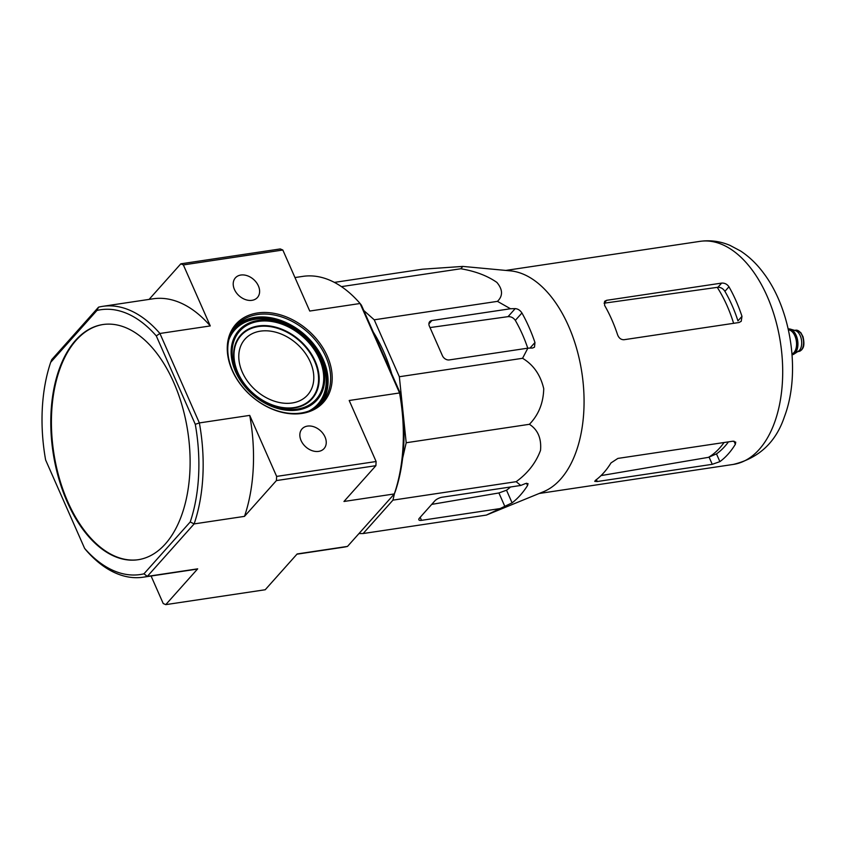 <?xml version="1.0" encoding="UTF-8"?>
<svg xmlns="http://www.w3.org/2000/svg" width="846" height="846" viewBox="0 0 846 846"><rect width="100%" height="100%" fill="white"/><g stroke="black" fill="none" stroke-linecap="round" stroke-linejoin="round"><path stroke-width="1.27" d="M363.78 310.503L374.228 319.809L399.344 376.734L406.196 442.744L402.633 458.194M394.469 493.556L392.946 500.134L363.156 533.53L358.958 533.583M373.308 332.097A117.182 67.172 81.5 0 1 391.772 373.974M260.452 331.146A41.962 31.038 41.7 0 0 244.314 339.923A41.962 31.038 41.7 0 0 255.64 390.228A41.962 31.038 41.7 0 0 306.908 395.748A41.962 31.038 41.7 0 0 305.099 352.941A41.962 31.038 41.7 0 0 260.452 331.146M151.085 576.02L163.225 603.547L165.763 604.636L265.221 589.747L297.158 553.95L347.505 546.41L394.321 493.937L343.962 501.477L375.888 465.681L376.11 461.514L349.197 400.496L399.545 392.956L360.089 303.503L309.742 311.042L282.828 250.025L280.29 248.936L180.822 263.825L149.097 299.389M190.223 521.961L194.136 523.907L147.331 576.38L143.957 573.821L190.223 521.961A133.869 76.732 81.5 0 0 195.278 424.311L199.37 422.926A136.936 78.498 81.5 0 1 194.136 523.907L244.494 516.367L276.42 480.57L276.642 476.404L376.11 461.514M276.42 480.57L375.888 465.681M276.642 476.404L249.729 415.386L199.37 422.926L159.915 333.472L210.273 325.932L183.36 264.914L180.822 263.825M183.36 264.914L282.828 250.025M165.351 543.946A118.905 68.156 -98.5 0 0 173.726 382.424A118.905 68.156 -98.5 0 0 102.842 324.547A118.905 68.156 -98.5 0 0 53.044 452.229A118.905 68.156 -98.5 0 0 138.057 559.735A118.905 68.156 -98.5 0 0 165.351 543.946M195.278 424.311L156.288 335.904A133.869 76.732 81.5 0 0 96.941 310.461L50.686 362.321L51.733 359.635L98.538 307.161A136.936 78.498 81.5 0 1 102.662 306.347A136.936 78.498 81.5 0 1 159.915 333.472L156.288 335.904M143.957 573.821A133.869 76.732 81.5 0 1 84.611 548.377L45.621 459.97A133.869 76.732 81.5 0 1 50.686 362.321M84.611 548.377L85.954 550.069A136.936 78.498 81.5 0 0 143.207 577.194A136.936 78.498 81.5 0 0 147.331 576.38L197.689 568.84L165.763 604.636M257.575 312.967A58.691 43.41 41.7 0 0 249.623 394.5A58.691 43.41 41.7 0 0 332.002 382.17A58.691 43.41 41.7 0 0 257.575 312.967M240.846 275.035A14.763 10.924 41.7 0 0 235.325 277.932A14.763 10.924 41.7 0 0 239.143 295.836A14.763 10.924 41.7 0 0 257.364 297.591A14.763 10.924 41.7 0 0 256.454 282.575A14.763 10.924 41.7 0 0 240.846 275.035M307.468 426.098A14.763 10.924 41.7 0 0 301.959 428.996A14.763 10.924 41.7 0 0 305.776 446.9A14.763 10.924 41.7 0 0 323.997 448.655A14.763 10.924 41.7 0 0 323.087 433.638A14.763 10.924 41.7 0 0 307.468 426.098M400.433 393.602L399.545 392.956A136.936 78.498 -98.5 0 1 394.321 493.937L395.368 491.251A133.869 76.732 -98.5 0 0 400.433 393.602L361.432 305.195L360.089 303.503A136.936 78.498 -98.5 0 0 302.836 276.378L294.968 277.551M296.946 554.183L343.391 547.225A136.936 78.498 -98.5 0 0 347.505 546.41M244.494 516.367A136.936 78.498 -98.5 0 0 249.729 415.386M210.273 325.932A136.936 78.498 -98.5 0 0 153.02 298.807L102.662 306.347M143.207 577.194L193.565 569.654A136.936 78.498 -98.5 0 0 197.689 568.84M98.538 307.161L96.941 310.461M103.159 324.494A118.905 68.156 -98.5 0 0 53.668 452.134A118.905 68.156 -98.5 0 0 138.363 559.692M257.491 314.532A57.539 42.554 41.7 0 0 236.277 325.488A57.539 42.554 41.7 0 0 250.892 395.547A57.539 42.554 41.7 0 0 322.157 402.093A57.539 42.554 41.7 0 0 318.17 343.666A57.539 42.554 41.7 0 0 257.491 314.532M462.825 266.416L510.413 270.857A112.772 64.645 81.5 0 1 576.676 348.711A112.772 64.645 81.5 0 1 567.222 470.334A112.772 64.645 81.5 0 1 543.481 491.716L486.376 515.087L512.094 502.852A123.738 70.927 -98.5 0 0 527.555 485.519L528.041 483.637L525.556 483.521L520.745 485.456L516.176 481.681C527.788 473.252 535.899 462.815 540.52 450.379C541.567 438.44 537.866 429.747 529.416 424.301C538.606 414.826 543.375 402.95 543.735 388.684C540.499 374.915 533.445 364.785 522.564 358.292L527.862 348.161L532.578 348.034L534.492 347.167L534.968 342.524A123.738 70.927 -98.5 0 0 521.929 312.967C520.11 310.249 517.868 308.801 515.193 308.621L510.476 308.748L497.459 301.356C503.042 295.92 502.852 289.607 496.898 282.427C487.338 275.754 475.304 271.196 460.816 268.753L462.825 266.416L422.461 269.208L334.392 282.395M460.816 268.753L341.435 286.625M497.459 301.356L374.228 319.809M522.564 358.292L399.344 376.734M529.416 424.301L406.196 442.744M516.176 481.681L392.946 500.134M520.745 485.456L442.141 497.226A5.753 2.03 156.2 0 0 434.897 500.811L419.436 518.143A5.753 2.03 156.2 0 0 418.833 519.772A5.753 2.03 156.2 0 0 421.52 520.343L500.123 508.573M486.376 515.087L363.156 533.53M510.476 308.748L431.872 320.518A5.753 4.251 41.7 0 0 429.747 321.617A5.753 4.251 41.7 0 0 429.377 326.144L442.416 355.701A5.753 4.251 41.7 0 0 449.247 359.931L527.862 348.161M606.645 300.309L604.604 301.324L604.615 305.406A112.772 64.645 81.5 0 1 617.654 334.963C618.965 338.199 621.091 339.785 624.02 339.722L739.034 322.506L741.223 321.311L741.984 316.351A112.772 64.645 -98.5 0 0 728.956 286.794C727.116 284.161 724.684 282.924 721.649 283.093L606.645 300.309L604.065 303.196L717.249 287.354A104.682 60.013 81.5 0 1 733.609 323.32M741.984 316.351L737.945 320.898A103.847 59.527 -98.5 0 0 724.906 291.341C723.129 288.613 720.803 287.259 717.937 287.259L717.249 287.354M724.028 442.532A104.682 60.013 81.5 0 1 708.44 457.348L601.03 475.6M708.44 457.348L716.477 453.89A103.847 59.527 -98.5 0 0 728.448 441.866M712.258 464.317L719.893 461.63A112.772 64.645 -98.5 0 0 735.364 444.287L735.734 442.151L732.879 441.2L617.876 458.416L611.024 462.899A112.772 64.645 81.5 0 1 595.563 480.242L594.727 481.342L597.255 481.533L712.258 464.317L709.128 457.221M512.094 502.852L506.521 490.215A109.134 62.562 -98.5 0 0 510.529 486.979M527.767 348.171A109.134 62.562 -98.5 0 0 515.32 320.38C513.469 317.747 511.047 316.499 508.044 316.647L430.011 327.571M506.521 490.215L498.907 492.964L431.703 504.385M792.226 354.76L792.057 354.791A13.039 7.477 -98.5 0 0 792.226 354.76A13.039 7.477 -98.5 0 0 794.045 354.051L798.508 351.132A10.744 6.155 -98.5 0 0 799.47 350.297A10.744 6.155 -98.5 0 0 801.331 339.193A10.744 6.155 -98.5 0 0 795.43 330.596L790.312 329.115A13.039 7.477 -98.5 0 0 788.366 328.967A13.039 7.477 -98.5 0 0 788.197 328.999L788.366 328.967M794.045 354.051A13.039 7.477 -98.5 0 0 795.219 353.025A13.039 7.477 -98.5 0 0 797.471 339.553A13.039 7.477 -98.5 0 0 790.312 329.115M792.057 354.76A13.039 7.477 -98.5 0 0 794.595 353.12A13.039 7.477 -98.5 0 0 796.562 338.411A13.039 7.477 -98.5 0 0 788.197 329.02M258.432 326.556A47.313 34.993 41.7 0 0 252.023 392.29A47.313 34.993 41.7 0 0 318.434 382.35A47.313 34.993 41.7 0 0 258.432 326.556M258.326 325.985A47.852 35.395 41.7 0 0 251.844 392.47A47.852 35.395 41.7 0 0 319.016 382.413A47.852 35.395 41.7 0 0 258.326 325.985M258.569 321.385A51.236 37.901 41.7 0 0 251.632 392.565A51.236 37.901 41.7 0 0 323.553 381.8A51.236 37.901 41.7 0 0 258.569 321.385M258.157 320.454A52.325 38.705 41.7 0 0 251.072 393.147A52.325 38.705 41.7 0 0 324.515 382.159A52.325 38.705 41.7 0 0 258.157 320.454M308.927 411.008A55.709 41.2 41.7 0 0 318.223 353.702A55.709 41.2 41.7 0 0 255.355 319.259A55.709 41.2 41.7 0 0 228.928 339.648M313.105 409.147A56.248 41.602 41.7 0 0 316.975 351.153A56.248 41.602 41.7 0 0 255.058 318.9A56.248 41.602 41.7 0 0 230.302 335.291M316.351 407.18A56.767 41.983 41.7 0 0 315.992 348.975A56.767 41.983 41.7 0 0 254.858 318.466A56.767 41.983 41.7 0 0 231.889 331.833M320.824 403.5A57.539 42.554 41.7 0 0 314.818 345.517A57.539 42.554 41.7 0 0 254.91 317.419A57.539 42.554 41.7 0 0 235.04 326.979M699.938 241.364A112.772 64.645 81.5 0 1 780.562 343.317A112.772 64.645 81.5 0 1 733.323 464.422C758.894 458.172 775.941 442.236 784.464 416.613C800.887 373.393 791.454 309.657 763.473 272.962C756.789 263.941 749.133 256.613 740.525 250.966L729.982 245.372C720.263 241.258 710.249 239.926 699.938 241.364L505.802 270.424M728.956 286.794L724.906 291.341M721.649 283.093L717.937 287.259M719.893 461.63L716.477 453.89M735.364 444.287L733.979 441.157M597.255 481.533L596.398 479.608M527.555 485.519L526.54 483.214M521.929 312.967L515.32 320.38M534.968 342.524L529.987 348.097M504.935 506.638L498.907 492.964M515.193 308.621L508.044 316.647M421.52 520.343L420.176 517.308M431.872 320.518L428.901 323.849M801.342 350.011A10.744 6.155 -98.5 0 0 802.875 337.586A10.744 6.155 -98.5 0 0 795.695 330.194L800.771 332.594L803.034 336.771C805.181 346.574 802.738 348.182 801.701 349.832L798.878 351.439A10.744 6.155 -98.5 0 0 801.342 350.011M792.025 354.379A12.658 7.254 -98.5 0 0 794.457 352.793A12.658 7.254 -98.5 0 0 796.372 338.548A12.658 7.254 -98.5 0 0 788.282 329.401M791.993 353.935A12.278 7.032 -98.5 0 0 794.003 352.518A12.278 7.032 -98.5 0 0 795.938 339.003A12.278 7.032 -98.5 0 0 788.377 329.824M539.198 493.482L733.323 464.422M795.695 330.194L794.616 330.363M798.878 351.439L797.799 351.598"/></g></svg>
